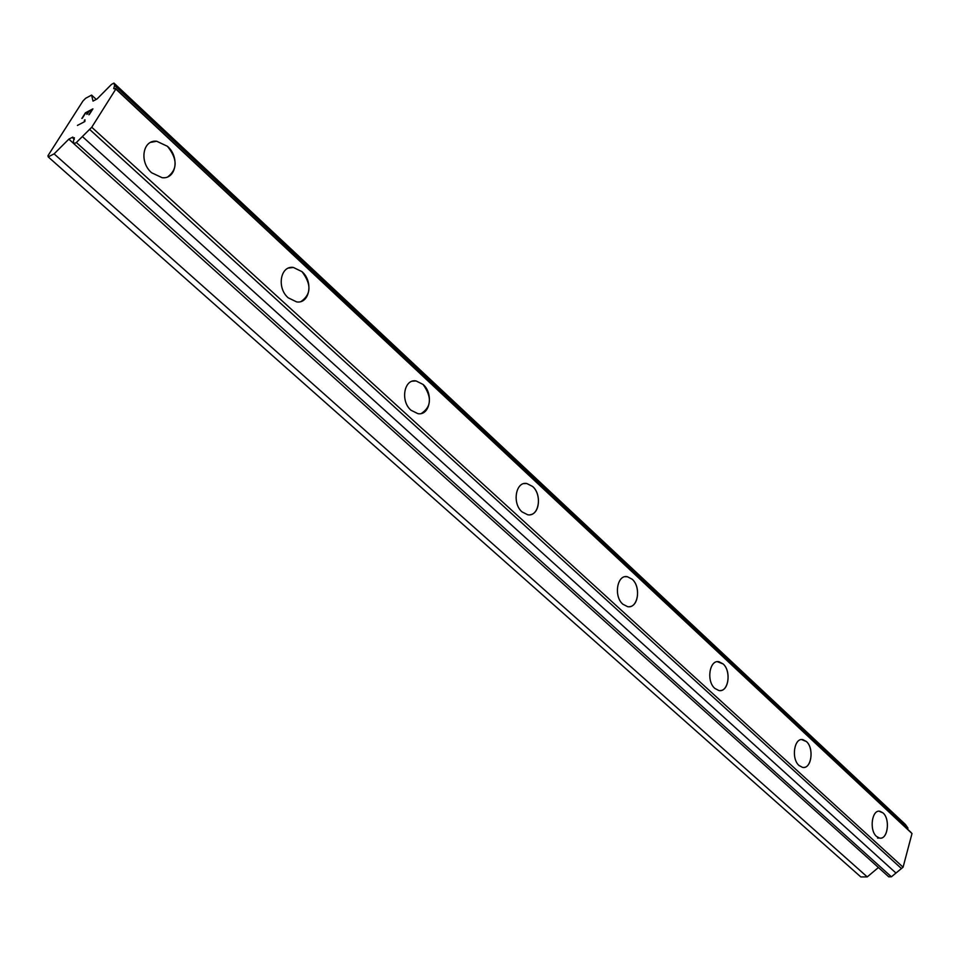 <?xml version="1.0" encoding="UTF-8"?>
<svg xmlns="http://www.w3.org/2000/svg" width="960" height="960" viewBox="0 0 960 960"><rect width="100%" height="100%" fill="white"/><g stroke="black" fill="none" stroke-linecap="round" stroke-linejoin="round"><path stroke-width="1.44" d="M150.696 142.356L156.696 141.252L167.46 146.316C177.456 158.844 177.648 168.972 168.024 176.7M167.472 146.316C179.94 157.08 176.208 179.496 162.12 177.696L151.632 172.764C138.996 162.072 142.728 139.476 156.708 141.24L167.472 146.316M288.696 268.032L293.352 267.456L302.004 271.656C311.508 284.304 311.256 294.216 301.224 301.404M302.004 271.656C313.608 281.592 309.732 303.984 296.664 301.908L288.228 297.828C276.492 287.952 280.38 265.392 293.364 267.444L302.004 271.656M412.464 381.192L416.028 380.928L423.072 384.444C432.048 397.092 431.484 406.764 421.392 413.46M423.084 384.444C433.86 393.624 429.984 415.908 417.9 413.664L411.036 410.256C400.128 401.136 404.028 378.684 416.04 380.928L423.084 384.444M524.064 483.6L526.8 483.516L532.608 486.48C541.416 493.992 539.916 513.456 530.364 514.704M532.62 486.48C542.64 494.964 538.86 517.092 527.7 514.764L522.036 511.884C511.908 503.448 515.724 481.176 526.812 483.516L532.62 486.48M625.224 576.708L627.336 576.708L632.172 579.228C640.536 586.32 638.76 606.012 629.628 606.672M632.184 579.228C641.496 587.088 637.884 609 627.576 606.636L622.86 604.2C613.44 596.388 617.1 574.32 627.348 576.708L632.184 579.228M717.36 661.692L723.072 663.912C730.992 670.572 729.06 690.384 720.408 690.564M723.084 663.912C731.76 671.196 728.34 692.868 718.812 690.504L714.852 688.416C706.068 681.18 709.536 659.364 719.016 661.752L723.084 663.912M801.648 739.584L806.388 741.528C813.864 747.78 811.872 767.604 803.724 767.436M806.4 741.528C814.488 748.284 811.284 769.692 802.464 767.352L799.104 765.552C790.92 758.832 794.172 737.292 802.944 739.668L806.4 741.528M879.048 811.224L883.032 812.928C890.1 818.796 888.108 838.572 880.44 838.128M883.044 812.928C890.592 819.204 887.616 840.336 879.444 838.032L876.564 836.472C868.932 830.232 871.956 808.98 880.08 811.308L883.044 812.928M877.548 838.08L879.492 838.044M907.776 829.392L907.92 828.024L905.4 824.448L113.952 83.076L114.612 85.464L113.7 88.596L115.824 89.052L91.752 127.248L76.356 142.524L73.92 143.772L73.404 141.12L74.376 137.784L72.792 137.976L72.84 137.088L68.832 139.152L54.096 153.876L48.192 156.888L48 155.652L82.968 100.98L85.668 98.268L91.596 95.088L93.012 101.112L97.032 98.976L111.504 84.396L113.952 83.076M73.92 143.772L888.756 876.816L891.396 876.804L903.084 867.192L912 833.544L910.944 832.344L115.404 88.356M48.192 156.888L860.82 876.924L867.252 876.9L878.424 867.516M88.488 111.636L85.488 113.22L82.308 118.224L85.404 112.824L92.904 108.876L89.304 114.552L91.98 109.788L88.98 111.372L87.252 114.108L88.488 111.636L86.796 114.348M92.004 109.812L88.848 114.792M85.404 112.824L81.852 118.452M92.88 108.912L85.428 112.848M84.48 120.072L84.324 121.404L84.48 120.072M85.008 119.796L84.864 121.536L77.424 125.424M96.252 99.396L91.596 95.088M907.92 828.024L114.612 85.464M912 833.544L115.824 89.052M903.084 867.192L91.752 127.248M901.356 868.464L89.544 129.348M895.932 873.012L82.356 136.536M891.396 876.804L76.356 142.524M74.316 139.356L72.792 137.976M73.908 143.724L68.832 139.152M867.252 876.9L54.096 153.876"/></g></svg>

